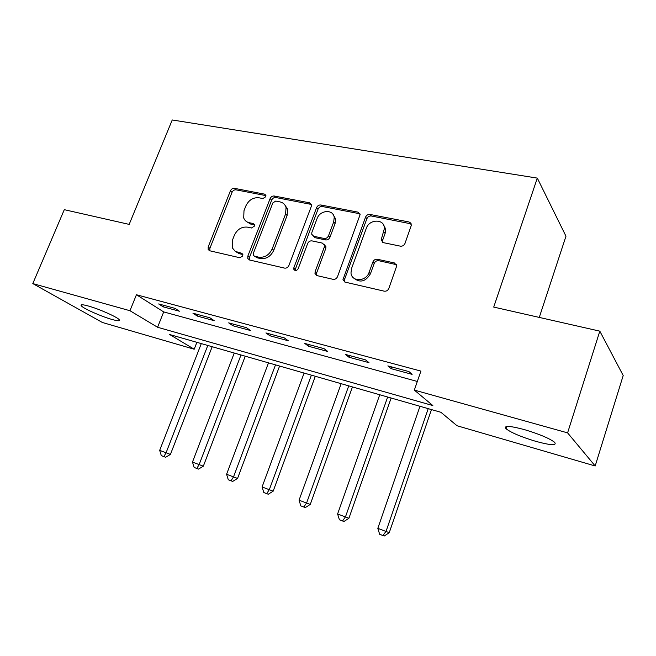 <?xml version="1.0" encoding="UTF-8"?>
<svg xmlns="http://www.w3.org/2000/svg" width="656" height="656" viewBox="0 0 656 656"><rect width="100%" height="100%" fill="white"/><g stroke="black" fill="none" stroke-linecap="round" stroke-linejoin="round"><path stroke-width="0.98" d="M265.762 196.743L265.86 195.291L264.589 194.151L234.397 188.329C232.634 188.19 231.297 189.043 230.387 190.88L208.182 246.976L208.19 249.567L209.715 250.772L239.85 257.751L242.745 255.963L242.786 254.257L241.605 253.249L235.274 251.371L232.363 247.935L232.486 240.071L234.348 235.307C237.292 229.288 241.67 226.566 247.468 227.14L251.428 227.985L254.323 226.189L254.389 224.614L253.159 223.532L249.198 222.696C246.533 222.072 244.704 220.498 243.712 217.964L243.991 210.707L245.828 206C248.755 200.039 253.109 197.292 258.915 197.776L262.884 198.555L265.762 196.743M535.804 441.349C521.258 436.945 511.352 432.763 506.088 428.803C503.357 425.408 509.441 425.67 524.324 429.59C539.125 434.026 549.22 438.257 554.591 442.267C557.165 445.727 550.901 445.424 535.804 441.349M111.848 319.423C101.36 316.487 83.788 308.73 81.393 305.926C80.089 304.359 82.426 304.392 88.396 306.024C98.949 308.927 116.883 316.873 119.13 319.587C120.433 321.194 118.006 321.137 111.848 319.423M400.373 246.156C402.497 246.377 404.039 245.459 404.998 243.409L411.435 225.008L409.065 221.974L370.009 214.455C367.967 214.274 366.474 215.176 365.54 217.161L342.957 279.718L345.138 282.129L384.195 291.166C386.318 291.428 387.868 290.526 388.836 288.443L396.708 265.934L394.346 262.925L377.43 259.284C375.347 259.054 373.822 259.965 372.87 261.998L369.082 272.404C366.122 281.793 351.567 282.137 350.985 272.945L351.55 268.484L366.286 228.362C369.32 218.743 384.678 218.702 384.416 228.427L381.161 239.916L383.457 242.671L400.373 246.156M32.8 283.589L64.288 209.674L129.166 224.393L172.241 119.974L537.313 178.104L493.722 307.082L599.814 331.149L567.596 432.87L595.181 465.973L457.027 425.744L440.906 412.288L169.699 334.535L194.192 349.222L102.377 322.481L32.8 283.589L129.962 310.714L157.571 327.262L432.853 405.564L414.33 390.09L567.596 432.87M414.33 390.09L420.922 371.099L136.44 294.749L129.962 310.714M311.239 206.599L311.42 204.787L309.419 202.786L274.257 196.013C272.412 195.857 271.035 196.726 270.116 198.604L247.837 256.078L247.779 258.505L249.493 259.981L284.606 268.115C286.524 268.337 287.951 267.468 288.902 265.508L311.239 206.599M320.882 204.992L357.922 212.126L360.119 214.594L337.52 276.668C336.561 278.685 335.077 279.571 333.059 279.333L317.037 275.618L314.987 273.536L315.159 271.535L324.285 247.107L324.474 245.27L322.399 243.114L311.994 240.891C310.05 240.695 308.607 241.572 307.664 243.532L298.168 268.714C296.569 270.985 295.11 271.158 293.773 269.239L293.863 267.73L316.586 207.64C317.512 205.713 318.947 204.828 320.882 204.992L322.326 206.517L359.283 213.659L357.922 212.126M136.44 294.749L163.705 311.912L417.323 381.464M163.18 306.828L179.4 311.223L174.947 308.345L158.662 303.941L163.18 306.828L163.779 305.327M197.317 316.085L214.2 320.669L209.912 317.799L192.954 313.215L197.317 316.085L197.923 314.56M232.872 325.729L250.469 330.509L246.361 327.647L228.673 322.875L232.872 325.729L233.479 324.171M269.936 335.79L288.287 340.767L284.376 337.93L265.926 332.936L269.936 335.79L270.534 334.183M308.599 346.278L327.754 351.477L324.064 348.656L304.802 343.449L308.599 346.278L309.206 344.638M348.967 357.233L368.992 362.661L365.548 359.873L345.409 354.429L348.967 357.233L349.574 355.552M391.173 368.68L412.116 374.363L408.942 371.599L387.868 365.9L391.173 368.68L391.78 366.958M539.273 317.414L565.972 236.209L537.313 178.104M599.814 331.149L623.2 375.519L595.181 465.973M196.882 342.325L194.192 349.222M410.369 223.532L410.631 222.794M163.705 311.912L157.571 327.262M246.615 221.646L250.813 224.131L249.198 222.696M254.462 224.901L250.813 224.131M235.406 251.453L239.301 253.7L237.644 252.339M242.868 254.512L239.301 253.7M265.926 195.619L236.021 189.838C234.258 189.699 232.921 190.543 232.019 192.372L209.895 248.329L209.863 250.805M311.329 204.434L275.799 197.522C273.962 197.374 272.584 198.235 271.674 200.113L249.477 257.431L249.477 259.981M275.766 201.064L272.855 202.884L253.29 253.462L253.241 255.127L254.462 256.193L258.718 257.16C264.688 257.841 269.181 255.086 272.191 248.903L285.573 214.004L286.065 207.616C285.171 204.508 283.154 202.606 280.03 201.9L275.766 201.064M254.897 256.553L254.462 256.193M284.712 204.762L287.59 209.108L287.098 215.48L273.765 250.289C270.764 256.455 266.287 259.202 260.334 258.521L256.086 257.546M359.972 213.889L359.283 213.659M324.302 244.68L325.934 246.705L325.745 248.534L316.651 272.888L316.709 275.52M322.326 206.517C320.399 206.353 318.964 207.239 318.045 209.157L295.405 269.083L295.315 270.584L293.773 269.239M333.674 221.999L334.216 217.489C333.412 208.944 319.89 209.953 317.045 218.669L311.887 232.347L311.707 234.241L313.732 236.275L324.138 238.472C326.114 238.669 327.565 237.784 328.508 235.807L333.674 221.999L335.093 223.499L335.634 218.997L333.051 214.422M313.33 236.16L315.208 237.726L313.732 236.275M335.093 223.499L329.952 237.267C329.017 239.235 327.557 240.112 325.597 239.916L315.208 237.726M383.227 224.368L385.72 229.944L385.129 233.38L382.694 240.071L382.669 242.392M354.002 278.292C360.259 283.08 365.736 281.58 370.443 273.79L369.082 272.404M396.462 264.663L378.766 260.711C376.683 260.481 375.166 261.383 374.215 263.417L370.443 273.79M411.296 223.893L371.337 215.988C369.303 215.816 367.819 216.71 366.884 218.694L344.589 279.317L344.662 281.973M201.302 343.596L159.67 450.352L170.421 454.428L212.183 346.712M163.902 456.56L161.319 455.633L165.632 457.257L163.902 456.56L166.124 452.665L207.796 345.458M161.319 455.633L159.67 450.352M170.421 454.428L165.632 457.257M234.258 353.043L192.47 462.078L203.335 466.195L245.237 356.192M196.833 468.425L194.151 467.457L198.506 469.097L196.833 468.425L199.186 464.481L240.998 354.97M194.151 467.457L192.47 462.078M203.335 466.195L198.506 469.097M268.493 362.858L226.582 474.272L237.562 478.437L279.587 366.032M231.084 480.766L228.288 479.757L232.691 481.422L231.084 480.766L233.569 476.773L275.504 364.867M228.288 479.757L226.582 474.272M237.562 478.437L232.691 481.422M304.097 373.067L262.08 486.965L273.175 491.172L315.29 376.273M266.73 493.607L263.819 492.558L268.263 494.239L266.73 493.607L269.354 489.565L311.387 375.15M263.819 492.558L262.08 486.965M273.175 491.172L268.263 494.239M381.956 239.235L381.349 240.9M341.153 383.686L299.054 500.184L310.263 504.431L352.452 386.925M303.851 506.981L300.825 505.891L305.311 507.588L303.851 506.981L306.639 502.898L348.746 385.859M300.825 505.891L299.054 500.184M310.263 504.431L305.311 507.588M379.742 394.748L337.602 513.968L348.918 518.256L391.14 398.02M342.563 520.93L339.406 519.79L343.941 521.504L342.563 520.93L345.507 516.789L387.655 397.019M339.406 519.79L337.602 513.968M348.918 518.256L343.941 521.504M419.971 406.285L377.823 528.342L389.246 532.68L431.476 409.582M382.948 535.476L379.66 534.296L384.236 536.026L382.948 535.476L386.072 531.294L428.229 408.647M379.66 534.296L377.823 528.342M389.246 532.68L384.236 536.026M265.885 195.398L264.589 194.151M242.761 254.2L241.605 253.249M254.397 224.639L253.159 223.532M209.895 248.329L208.182 246.976M232.019 192.372L230.387 190.88M236.021 189.838L234.397 188.329M249.477 257.431L247.837 256.078M271.674 200.113L270.116 198.604M275.799 197.522L274.257 196.013M310.887 204.303L309.419 202.786M260.334 258.521L258.718 257.16M273.765 250.289L272.191 248.903M287.098 215.48L285.573 214.004M316.651 272.888L315.159 271.535M325.745 248.534L324.285 247.107M295.405 269.083L293.863 267.73M318.045 209.157L316.586 207.64M325.597 239.916L324.138 238.472M329.952 237.267L328.508 235.807M382.694 240.071L381.382 238.587M385.129 233.38L383.826 231.871M374.215 263.417L372.87 261.998M378.766 260.711L377.43 259.284M395.634 264.352L394.346 262.925M344.589 279.317L343.162 277.955M366.884 218.694L365.54 217.161M371.337 215.988L370.009 214.455M410.303 223.524L409.065 221.974M385.466 228.067L384.383 227.853M506.088 428.803L506.858 426.449M81.393 305.926L81.869 304.769M209.74 250.781L208.19 249.567M249.419 259.85L247.779 258.505M287.59 209.108L286.065 207.616M316.487 274.88L314.987 273.536M325.934 246.705L324.474 245.27M335.634 218.997L334.216 217.489M382.473 241.392L381.161 239.916M385.72 229.944L384.416 228.427M344.384 281.071L342.957 279.718"/></g></svg>
